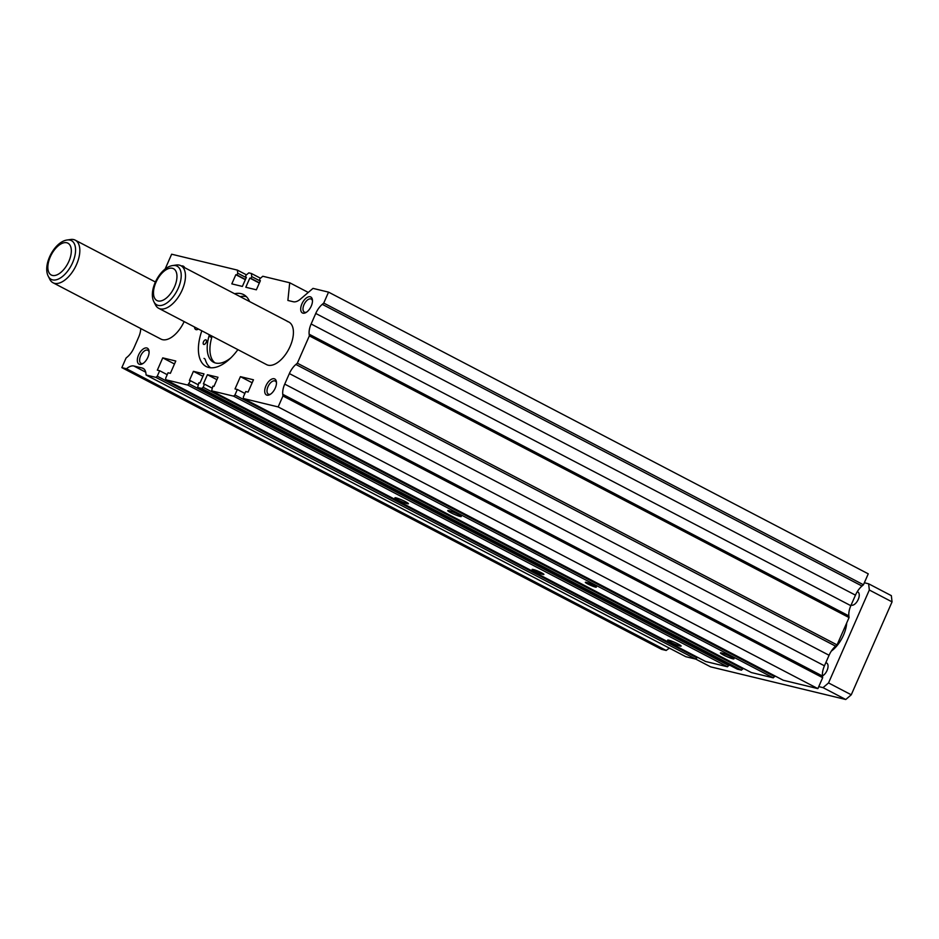 <?xml version="1.0" encoding="UTF-8"?>
<svg xmlns="http://www.w3.org/2000/svg" width="939" height="939" viewBox="0 0 939 939"><rect width="100%" height="100%" fill="white"/><g stroke="black" fill="none" stroke-linecap="round" stroke-linejoin="round"><path stroke-width="1.41" d="M230.947 357.782A33.334 17.36 117.6 0 1 215.665 363.041A33.334 17.36 117.6 0 1 213.564 362.254A33.334 17.36 117.6 0 1 208.974 336.185A3.005 1.561 117.6 0 0 209.08 334.613M240.161 296.63A40.001 20.834 117.6 0 1 246.335 296.63A40.001 20.834 117.6 0 1 246.394 296.642M210.653 367.771A40.001 20.834 117.6 0 1 205.348 359.848A6.01 3.122 117.6 0 0 204.373 358.545A6.01 3.122 117.6 0 0 203.998 358.405L204.714 358.78M203.81 344.46A2.547 1.326 117.6 0 1 203.646 344.39A2.547 1.326 117.6 0 1 203.575 341.667A2.547 1.326 117.6 0 1 205.852 339.812A2.547 1.326 117.6 0 1 206.005 339.871A2.547 1.326 117.6 0 1 206.075 342.594A2.547 1.326 117.6 0 1 203.81 344.46M211.815 336.033A3.005 1.561 117.6 0 1 211.709 337.606L208.974 336.185M214.984 362.853A33.334 17.36 117.6 0 1 211.709 337.606M679.965 646.032A7.383 0.81 -156.3 0 0 681.139 646.079A7.383 0.81 -156.3 0 0 676.526 643.215A7.383 0.81 -156.3 0 0 668.791 640.198A7.383 0.81 -156.3 0 0 667.617 640.152A7.383 0.81 -156.3 0 0 672.218 643.027A7.383 0.81 -156.3 0 0 679.965 646.032M407.268 503.703A7.383 0.81 -156.3 0 0 408.43 503.75A7.383 0.81 -156.3 0 0 403.829 500.874A7.383 0.81 -156.3 0 0 396.094 497.87A7.383 0.81 -156.3 0 0 394.92 497.811A7.383 0.81 -156.3 0 0 399.521 500.687A7.383 0.81 -156.3 0 0 407.268 503.703M460.087 516.462A7.383 0.81 -156.3 0 0 461.26 516.52A7.383 0.81 -156.3 0 0 456.647 513.645A7.383 0.81 -156.3 0 0 448.912 510.628A7.383 0.81 -156.3 0 0 447.739 510.581A7.383 0.81 -156.3 0 0 452.34 513.457A7.383 0.81 -156.3 0 0 460.087 516.462M732.784 658.802A7.383 0.81 -156.3 0 0 733.958 658.849A7.383 0.81 -156.3 0 0 729.345 655.974A7.383 0.81 -156.3 0 0 721.61 652.969A7.383 0.81 -156.3 0 0 720.436 652.91A7.383 0.81 -156.3 0 0 725.037 655.786A7.383 0.81 -156.3 0 0 732.784 658.802M201.826 330.821A40.541 21.116 -62.4 0 0 206.134 366.503A40.541 21.116 -62.4 0 0 208.704 367.466A40.541 21.116 -62.4 0 0 237.884 349.637M249.574 301.548A40.541 21.116 -62.4 0 0 243.647 294.635A40.541 21.116 -62.4 0 0 241.088 293.672A40.541 21.116 -62.4 0 0 234.586 293.731M48.276 276.254A21.855 11.385 -62.4 0 0 52.561 279.869A21.855 11.385 -62.4 0 0 72.596 262.709A21.855 11.385 -62.4 0 0 70.026 240.091A21.855 11.385 -62.4 0 0 67.197 239.997C54.497 241.605 42.325 264.915 48.276 276.254L49.826 279.353A24.027 12.512 -62.4 0 0 53.018 282.756L160.956 339.096A24.027 12.512 -62.4 0 0 162.482 339.672A24.027 12.512 -62.4 0 0 184.15 321.596M153.914 301.795A21.855 11.385 -62.4 0 0 158.198 305.398A21.855 11.385 -62.4 0 0 178.234 288.25A21.855 11.385 -62.4 0 0 175.663 265.62A21.855 11.385 -62.4 0 0 172.846 265.526C160.135 267.134 147.963 290.444 153.914 301.795L155.463 304.882A24.027 12.512 -62.4 0 0 158.656 308.285L266.606 364.625A24.027 12.512 -62.4 0 0 268.12 365.201A24.027 12.512 -62.4 0 0 289.505 347.735A24.027 12.512 -62.4 0 0 288.836 322.042A24.027 12.512 -62.4 0 0 287.311 321.467M149.09 352.019A7.383 3.85 -62.4 0 0 147.846 350.27A7.383 3.85 -62.4 0 0 147.388 350.094A7.383 3.85 -62.4 0 0 140.815 355.458A7.383 3.85 -62.4 0 0 141.014 363.358A7.383 3.85 -62.4 0 0 141.484 363.534A7.383 3.85 -62.4 0 0 143.162 363.381M139.606 364.367A9.003 4.695 -62.4 0 0 142.435 363.827A9.003 4.695 -62.4 0 0 149.043 351.163A9.003 4.695 -62.4 0 0 146.801 347.97A9.003 4.695 -62.4 0 0 138.549 355.048A9.003 4.695 -62.4 0 0 139.606 364.367M312.476 300.809A7.383 3.85 -62.4 0 0 311.232 299.072A7.383 3.85 -62.4 0 0 310.762 298.895A7.383 3.85 -62.4 0 0 304.189 304.259A7.383 3.85 -62.4 0 0 304.4 312.159A7.383 3.85 -62.4 0 0 304.87 312.335A7.383 3.85 -62.4 0 0 306.548 312.171M302.992 313.168A9.003 4.695 -62.4 0 0 305.821 312.617A9.003 4.695 -62.4 0 0 312.429 299.964A9.003 4.695 -62.4 0 0 310.187 296.771A9.003 4.695 -62.4 0 0 301.924 303.837A9.003 4.695 -62.4 0 0 302.992 313.168M276.489 382.807A7.383 3.85 -62.4 0 0 275.244 381.058A7.383 3.85 -62.4 0 0 274.775 380.882A7.383 3.85 -62.4 0 0 268.202 386.246A7.383 3.85 -62.4 0 0 268.413 394.145A7.383 3.85 -62.4 0 0 268.871 394.321A7.383 3.85 -62.4 0 0 270.549 394.169M266.993 395.155A9.003 4.695 -62.4 0 0 269.833 394.615A9.003 4.695 -62.4 0 0 276.43 381.95A9.003 4.695 -62.4 0 0 274.2 378.757A9.003 4.695 -62.4 0 0 265.937 385.835A9.003 4.695 -62.4 0 0 266.993 395.155M184.654 267.662A9.003 4.695 -62.4 0 0 182.8 265.983A9.003 4.695 -62.4 0 0 181.427 265.983M194.561 327.03A6.01 3.122 -62.4 0 0 195.711 329.507A6.01 3.122 -62.4 0 0 196.087 329.648A6.01 3.122 -62.4 0 0 198.399 329.037M595.385 587.086A6.01 0.657 -156.3 0 0 596.347 587.133A6.01 0.657 -156.3 0 0 592.603 584.797A6.01 0.657 -156.3 0 0 586.3 582.344A6.01 0.657 -156.3 0 0 585.349 582.297A6.01 0.657 -156.3 0 0 589.093 584.633A6.01 0.657 -156.3 0 0 595.385 587.086M533.868 569.668L533.094 569.48A6.01 0.657 -156.3 0 0 532.131 569.445A6.01 0.657 -156.3 0 0 535.887 571.781A6.01 0.657 -156.3 0 0 542.179 574.234L542.953 574.422A6.01 0.657 -156.3 0 0 543.916 574.457A6.01 0.657 -156.3 0 0 540.16 572.121A6.01 0.657 -156.3 0 0 533.868 569.668M140.709 328.533A15.012 7.817 -62.4 0 1 138.667 337.148L134.042 347.688A15.012 7.817 -62.4 0 1 127.516 356.808L126.049 358.064L121.847 367.63L126.507 368.757A15.012 7.817 -62.4 0 1 133.854 365.999L142.176 368.018A15.012 7.817 -62.4 0 1 143.127 368.37A15.012 7.817 -62.4 0 1 145.897 373.159L146.108 375.013L155.886 377.372L157.271 376.199L159.665 370.729L157.341 370.166L162.74 357.865L175.781 361.022L170.382 373.323L168.058 372.76L165.663 378.217L165.839 379.779L187.765 385.072L190.523 380.753L189.408 380.483L193.422 371.328L203.986 373.886L199.972 383.042L198.833 382.76L197.636 387.467L737.35 669.167L741.481 670.164L743.172 668.275M165.839 379.779L705.553 661.479L727.49 666.784L729.169 664.894M146.108 375.013L685.822 656.713L695.611 659.072L697.301 657.171M669.601 648.239A15.012 7.817 -62.4 0 0 666.221 650.457L661.561 649.342L121.847 367.63M197.636 387.467L201.768 388.464L203.141 387.279L204.526 384.145L203.387 383.863L207.413 374.708L217.977 377.267L213.951 386.422L212.836 386.152L211.627 390.847L233.565 396.141L234.95 394.967L237.344 389.497L235.02 388.934L240.407 376.645L253.46 379.79L248.06 392.091L245.736 391.528L243.33 396.997L243.506 398.547L278.155 406.927L282.956 395.988L282.768 394.321A15.012 7.817 -62.4 0 1 284.728 384.11L289.365 373.569A15.012 7.817 -62.4 0 1 295.879 364.461L297.346 363.193L309.342 335.869L309.154 334.202A15.012 7.817 -62.4 0 1 311.126 323.99L315.75 313.45A15.012 7.817 -62.4 0 1 322.265 304.33L861.979 586.03L863.457 584.774L868.258 573.835L328.544 292.135L313.004 288.379L300.515 299.072A15.012 7.817 -62.4 0 1 293.273 301.748L287.886 300.445L289.705 282.756L262.791 276.254L260.044 278.601L259.258 280.385L260.385 280.655L256.359 289.811L245.795 287.252L249.821 278.097L250.948 278.378L251.734 276.594L251.382 273.484L248.8 272.862L246.041 275.221L245.267 277.005L246.405 277.275L242.379 286.43L231.816 283.871L235.842 274.716L236.957 274.986L237.731 273.214L237.379 270.103L171.637 254.211L165.1 269.117M861.979 586.03A15.012 7.817 -62.4 0 0 855.464 595.15L850.84 605.69A15.012 7.817 -62.4 0 0 848.868 615.902L849.067 617.569L837.06 644.893L835.593 646.161A15.012 7.817 -62.4 0 0 829.078 655.269L824.442 665.81A15.012 7.817 -62.4 0 0 822.482 676.021L822.67 677.688L817.869 688.627L783.232 680.247L243.506 398.547M211.627 390.847L751.353 672.547L773.278 677.852L774.98 675.951M322.265 304.33L323.744 303.074L328.544 292.135M207.413 374.708L216.921 379.673M204.526 384.145L212.003 388.042M203.141 387.279L742.855 668.979M201.768 388.464L741.481 670.164M193.422 371.328L202.93 376.293M190.523 380.753L198.012 384.661M189.15 383.898L728.864 665.598M187.765 385.072L727.49 666.784M162.74 357.865L174.478 363.992M159.665 370.729L167.212 374.673M157.271 376.199L696.984 657.899M155.886 377.372L710.6 666.843L845.757 699.508L823.034 687.641L828.538 682.935L869.326 590.009L868.622 583.788L864.338 582.755M126.507 368.757L666.221 650.457M237.379 270.103L246.476 274.857M237.731 273.214L246.229 277.651M236.957 274.986L245.455 279.423M235.842 274.716L245.337 279.681M245.267 277.005L246.288 277.533M251.382 273.484L260.479 278.237M251.734 276.594L260.22 281.031M250.948 278.378L259.434 282.803M249.821 278.097L259.328 283.062M259.258 280.385L260.267 280.902M289.705 282.756L308.274 292.44M323.744 303.074L863.457 584.774M309.342 335.869L849.067 617.569M297.346 363.193L837.06 644.893M282.956 395.988L822.67 677.688M278.155 406.927L817.869 688.627M240.407 376.645L252.157 382.772M237.344 389.497L244.891 393.441M234.95 394.967L774.663 676.667M233.565 396.141L773.278 677.852M857.237 591.758A7.383 3.85 117.6 0 1 857.377 591.781A7.383 3.85 117.6 0 1 857.847 591.957A7.383 3.85 117.6 0 1 858.046 599.857A7.383 3.85 117.6 0 1 851.473 605.221A7.383 3.85 117.6 0 1 851.098 605.092M825.78 662.781A7.383 3.85 117.6 0 1 826.191 662.84A7.383 3.85 117.6 0 1 826.649 663.016A7.383 3.85 117.6 0 1 827.529 669.237A7.383 3.85 117.6 0 1 822.47 675.904M53.018 282.756A24.027 12.512 -62.4 0 0 54.532 283.332A24.027 12.512 -62.4 0 0 75.918 265.866A24.027 12.512 -62.4 0 0 75.249 240.173A24.027 12.512 -62.4 0 0 73.723 239.598A24.027 12.512 -62.4 0 0 70.625 239.492L67.197 239.997M158.656 308.285A24.027 12.512 -62.4 0 0 160.17 308.861A24.027 12.512 -62.4 0 0 181.556 291.395A24.027 12.512 -62.4 0 0 180.887 265.702A24.027 12.512 -62.4 0 0 179.372 265.127A24.027 12.512 -62.4 0 0 176.274 265.021L172.846 265.526M831.332 651.103A24.027 12.512 -62.4 0 0 846.708 622.944M818.749 686.609L823.034 687.641M845.757 699.508L851.262 694.79L892.05 601.876L891.346 595.655L868.622 583.788M892.05 601.876L869.326 590.009M851.262 694.79L828.538 682.935M543.235 573.788L542.953 574.422M542.554 573.365L542.179 574.234M142.176 368.018L143.96 368.945M133.854 365.999L145.721 372.196M315.75 313.45L855.464 595.15M311.126 323.99L850.84 605.69M309.154 334.202L848.868 615.902M295.879 364.461L835.593 646.161M289.365 373.569L829.078 655.269M284.728 384.11L824.442 665.81M282.768 394.321L822.482 676.021M66.763 242.755A17.958 9.355 -62.4 0 0 50.295 256.852A17.958 9.355 -62.4 0 0 52.408 275.432A17.958 9.355 -62.4 0 0 68.876 261.335A17.958 9.355 -62.4 0 0 66.763 242.755M172.4 268.284A17.958 9.355 -62.4 0 0 155.933 282.381A17.958 9.355 -62.4 0 0 158.057 300.961A17.958 9.355 -62.4 0 0 174.513 286.865A17.958 9.355 -62.4 0 0 172.4 268.284M288.836 322.042L180.887 265.702M155.381 281.993L75.249 240.173"/></g></svg>
